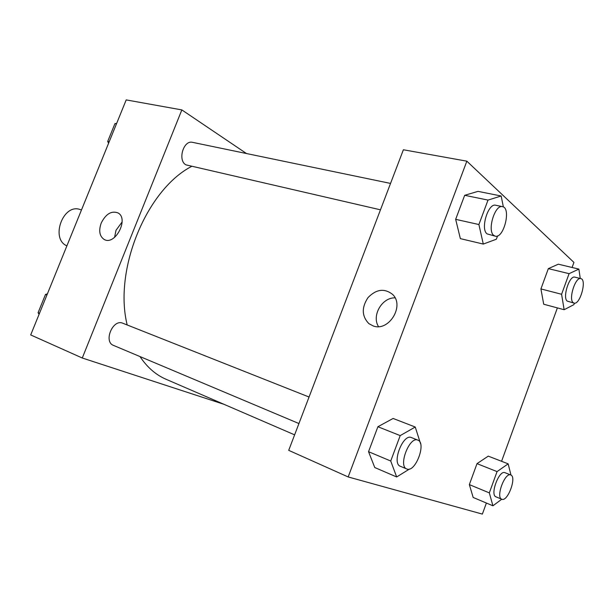 <?xml version="1.0" encoding="UTF-8"?>
<svg xmlns="http://www.w3.org/2000/svg" width="614" height="614" viewBox="0 0 614 614"><rect width="100%" height="100%" fill="white"/><g stroke="black" fill="none" stroke-linecap="round" stroke-linejoin="round"><path stroke-width="0.92" d="M81.493 209.934L80.05 209.504C63.058 203.249 50.125 238.892 66.895 245.853M224.064 404.35L82.276 358.008L30.7 334.937L126.2 99.905L181.844 109.914L246.483 153.538M101.195 223.089C105.838 213.902 111.449 210.51 118.026 212.928C129.308 218.822 114.948 246.114 104.096 239.406C99.522 236.198 98.555 230.757 101.195 223.089M82.276 358.008L181.844 109.914M122.102 221.999L116.008 230.288L114.565 237.403M309.057 397.02L122.739 323.202C112.853 318.727 103.229 341.752 113.49 345.398L298.934 423.545M390.542 183.425L192.566 142.348C183.479 139.792 177.423 160.415 185.942 164.859L380.473 209.819M191.499 166.455C146.477 189.918 113.483 269.899 127.19 324.967M139.977 356.557C147.16 367.295 155.833 374.862 166.01 379.252L294.62 434.85M486.388 503.035L482.366 514.095L348.169 476.948L288.71 450.346L403.383 149.762L466.847 161.175L573.929 262.408L572.087 267.474M501.577 461.298L557.382 307.906M393.113 418.456L377.902 426.73L368.546 451.689L374.763 467.53L368.546 451.689L377.902 426.73L393.113 418.456L415.248 427.029L420.529 443.592M478.03 191.368L464.675 195.306L455.665 219.336L460.354 238.631L455.665 219.336L464.675 195.306L478.03 191.368L501.162 195.996L503.373 206.972M558.326 264.189L548.34 268.625L540.919 288.925L543.705 304.229L540.919 288.925L548.34 268.625L558.326 264.189L578.887 269.101L580.261 278.472M348.169 476.948L466.847 161.175M473.171 497.455L469.342 484.615L473.171 497.455L492.919 505.79L489.32 492.881L497.064 471.598L508.154 463.846L510.971 475.075M477.009 463.647L469.342 484.615L477.009 463.647L488.253 456.133L477.009 463.647L497.064 471.598M373.197 325.942L368.876 323.639C361.746 316.225 361.454 307.545 368.016 297.598C376.275 289.14 384.464 288.073 392.569 294.39C404.971 305.749 388.777 332.028 373.197 325.942M395.048 297.859C381.985 297.383 371.47 315.688 378.493 326.602M409.523 469.019L396.675 476.971L390.727 461.014L400.198 435.602L415.248 427.029M417.842 440.123L411.395 437.567C403.068 433.354 391.44 463.401 400.32 466.272L407.028 469.081C415.555 472.488 426.6 442.84 417.842 440.123C409.576 435.925 397.91 466.133 406.737 468.973M396.675 476.971L374.763 467.53M390.727 461.014L368.546 451.689M400.198 435.602L377.902 426.73M497.586 235.883L496.335 239.237L483.287 244.065L478.897 224.532L488.015 200.087L501.162 195.996M502.49 206.649L495.736 205.253C488.138 202.804 480.179 229.137 487.079 233.88L495.229 236.16C503.81 238.823 511.462 207.877 502.49 206.649C494.938 204.209 486.94 230.664 493.779 235.415L495.229 236.16M483.287 244.065L460.354 238.631M478.897 224.532L455.665 219.336M488.015 200.087L464.675 195.306M510.756 474.983L504.977 472.696C499.144 469.641 489.703 494.953 495.989 496.841L501.907 499.289C507.862 501.776 516.942 476.786 510.756 474.983C504.977 471.943 495.506 497.363 501.745 499.228L492.919 505.79M508.154 463.846L488.253 456.133M489.32 492.881L469.342 484.615M574.435 303.162L573.898 304.651L564.136 309.717L561.587 294.275L569.086 273.667L578.887 269.101M580.836 278.618L574.857 277.152C569.416 275.095 562.232 297.752 567.259 301.113L574.013 303.101C579.992 305.25 587.161 279.608 580.836 278.618C575.448 276.569 568.234 299.317 573.215 302.671L574.013 303.101M564.136 309.717L543.705 304.229M561.587 294.275L540.919 288.925M569.086 273.667L548.34 268.625M39.081 314.307L38.068 312.726L45.52 294.405L47.378 293.899M39.48 313.324L38.068 312.726M46.94 294.973L45.52 294.405M108.594 143.239L107.696 141.443L114.933 123.637L116.66 123.406M109.192 141.78L107.696 141.443M116.437 123.944L114.933 123.637M104.096 239.406L104.733 239.706M368.876 323.639L373.182 325.934"/></g></svg>
